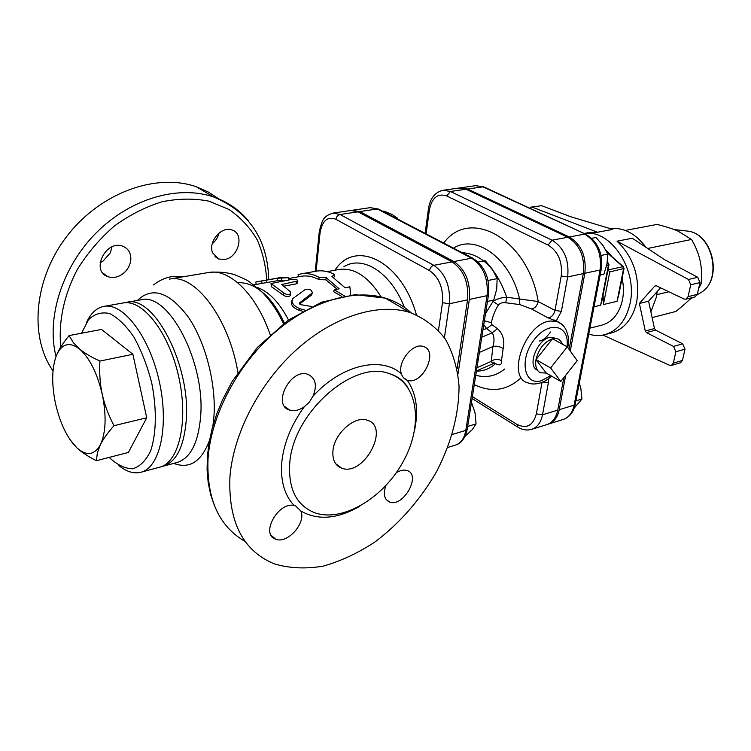 <?xml version="1.0" encoding="UTF-8"?>
<svg xmlns="http://www.w3.org/2000/svg" width="751" height="751" viewBox="0 0 751 751"><rect width="100%" height="100%" fill="white"/><g stroke="black" fill="none" stroke-linecap="round" stroke-linejoin="round"><path stroke-width="1.13" d="M100.108 262.69L102.896 261.264L110.341 252.834L111.974 246.872M414.674 429.722C418.72 409.68 416.232 393.177 407.22 380.213L407.22 380.213C404.507 379.339 402.574 377.246 401.41 373.932C381.771 355.749 341.602 364.554 312.979 396.246L309.384 402.085L304.352 406.676C291.407 424.493 283.897 442.893 281.832 461.874C280.292 480.612 284.404 495.162 294.139 505.517L295.697 505.958L300.841 511.018C317.804 520.668 337.452 519.082 359.785 506.268M289.764 463.076C288.149 488.817 296.42 505.357 314.594 512.708C342.691 522.856 384.071 497.613 403.606 460.861C423.602 424.277 418.063 382.766 389.234 373.641C353.918 359.4 293.04 412.374 289.764 463.076M229.937 476.716C233.401 432.97 260.015 382.268 297.133 349.121C334.308 315.974 378.119 302.86 409.408 312.294C424.08 318.011 436.087 326.976 445.427 339.208C453.041 352.932 457.584 368.6 459.058 386.192C458.927 413.998 451.548 442.255 436.922 470.971C421.198 498.655 399.842 523.259 375.153 541.818C358.227 552.989 340.973 561.072 323.381 566.085C305.967 569.089 289.661 568.366 274.453 563.917C242.986 550.999 228.144 521.936 229.937 476.716M182.061 276.969C172.477 275.044 162.967 277.701 153.542 284.939M224.455 259.47L218.729 258.992L212.655 252.918C207.67 242.01 221.629 225.591 232.059 230.003C244.835 233.711 238.499 257.912 224.455 259.47M130.852 259.198C130.308 265.676 127.21 270.848 121.54 274.725C116.846 277.57 112.246 278.199 107.759 276.621C90.28 270.801 106.154 239.109 122.967 246.319C128.271 248.609 130.899 252.899 130.852 259.198M219.292 199.184L208.459 192.096L196.358 186.802C157.09 172.88 101.901 191.805 68.097 234.706C34.142 277.466 28.66 336.213 53.011 370.872M332.956 450.638C334.345 433.318 354.998 415.275 367.342 420.241C390.67 426.84 363.7 476.988 341.611 468.155C335.115 465.545 332.233 459.706 332.956 450.638M312.979 396.246C317.363 385.404 315.683 378.11 307.957 374.373C290.684 367.661 271.505 405.118 289.633 410.084C294.27 411.454 299.18 410.318 304.352 406.676M294.139 505.517C278.217 501.452 260.062 534.487 275.636 539.171C287.276 544.391 306.492 522.79 300.841 511.018M385.845 485.653C383.01 494.036 384.259 499.49 389.581 502.015C403.353 507.704 421.686 474.726 407.08 470.53C403.878 469.525 400.274 470.267 396.265 472.764M403.681 377.941L407.22 380.213C422.362 385.892 439.297 350.614 423.329 346.511C412.9 342.418 397.091 362.113 401.41 373.932M302.456 311.224L298.842 310.229C292.702 307.657 290.374 304.493 291.857 300.729L291.914 300.597M311.618 306.483L300.653 304.653L299.405 303.01L312.247 293.012C311.994 289.848 309.656 288.684 305.244 289.51L292.571 298.776C291.078 302.634 293.472 305.92 299.743 308.652L304.596 310.05M255.884 281.954L281.099 277.448L288.703 277.663L277.288 278.283L255.884 281.954L256.119 284.404M283.625 280.874L277.645 280.677L253.744 284.826M277.645 280.677L277.288 278.283M327.126 271.618L339.17 269.449C354.294 267.44 368.29 276.603 381.17 296.936M311.909 294.063L311.28 295.265L299.536 304.033M297.706 282.686L296.11 283.916L283.512 286.234M290.421 294.852L290.205 295.706C288.215 297.077 285.868 296.833 283.174 294.983L271.627 286.826L271.027 283.972M316.218 271.186C322.123 270.153 328.253 271.252 334.617 274.462L334.439 276.725L333.425 277.466M341.705 296.373L333.622 291.679L334.298 289.783L339.189 288.844L326.122 277.607L319.091 277.297C312.754 274.04 306.661 272.913 300.785 273.937L298.1 274.575L298.588 276.753M337.171 289.238L325.887 279.851L318.931 279.569C312.773 276.377 306.84 275.288 301.132 276.302L288.769 278.527M291.538 279.447L271.036 283.512L283.634 292.871C286.366 294.777 288.722 295.049 290.712 293.688L290.233 291.632L281.7 284.545L297.8 280.921C297.556 279.56 295.472 279.072 291.538 279.447M219.048 233.017C217.978 237.335 215.706 240.902 212.242 243.728M300.785 273.937L316.218 271.177M344.38 295.885L334.298 289.783M334.617 274.462L331.942 276.546L345.028 287.727L349.863 286.807L350.745 295.002M318.931 279.569L319.091 277.297M325.887 279.851L326.122 277.607M465.057 436.331L472.257 429.647L476.068 423.93L474.979 412.628L471.478 402.348M487.446 301.461L493.707 300.09L496.721 289.116L497.143 278.621L492.468 269.374L485.212 260.7L478.209 262.043M467.657 426.437L476.068 423.93M488.056 280.489L497.143 278.621M397.852 219.161L397.373 218.1L391.872 214.373L383.855 211.069L382.672 211.247M396.181 218.288L397.373 218.1M574.177 408.14L581.95 399.034L580.861 388.511L579.321 383.057M600.124 275.063L603.898 274.246L606.977 263.948L607.812 254.063L603.015 245.53L596.003 237.494L591.732 238.302M575.886 400.865L581.95 399.034M601.044 255.443L607.812 254.063M99.892 361.062C99.273 373.285 100.071 384.409 102.286 394.425C97.264 373.238 89.707 358.105 79.587 349.037C84.3 352.989 91.068 356.997 99.892 361.062L132.889 354.284L146.727 417.781L113.992 425.686C107.637 432.905 103.122 439.213 100.456 444.62C105.938 432.482 106.548 415.754 102.286 394.425C104.445 404.451 108.351 414.871 113.992 425.686M56.55 355.157C58.916 349.478 63.093 342.954 69.064 335.584L73.382 342.709L79.587 349.037C69.561 341.508 61.882 343.545 56.55 355.157C51.791 367.671 51.453 383.836 55.527 403.653C60.089 423.376 67.177 438.068 76.771 447.737L69.852 439.391M100.456 444.62L97.395 452.712L96.381 460.701C87.858 456.364 81.324 452.046 76.771 447.737C86.525 456.355 94.41 455.313 100.456 444.62M146.727 417.781L128.383 452.459L96.381 460.701M132.889 354.284L101.554 329.445L69.064 335.584M81.521 333.228L88.393 319.842C94.448 313.871 101.507 311.768 109.58 313.533C117.926 317.711 126.065 325.587 133.988 337.18C141.385 350.586 147.29 365.803 151.702 382.841C156.884 408.732 156.452 433.487 150.698 450.684C146.004 460.541 140.015 466.578 132.72 468.802C125.013 468.671 117.165 464.878 109.177 457.406M118.329 465.104C126.159 471.647 133.678 474.041 140.859 472.266C160.019 467.742 169.322 425.892 159.203 381.104C149.327 336.279 123.126 302.334 103.863 306.389C96.607 307.835 90.815 313.195 86.506 322.451M103.863 306.389L123.051 302.991C142.596 298.898 168.947 332.402 178.719 376.758C188.726 421.058 179.114 462.578 159.681 467.188L140.859 472.266M685.879 299.198L695.107 296.889L697.322 294.364L688.085 296.664L685.879 299.198L683.983 298.982L656.29 285.774L654.741 286.084L656.205 285.737M682.471 360.433L673.328 363.137L671.403 365.446L680.547 362.733L682.471 360.433L685.006 349.14L682.668 343.827L655.595 330.13L654.468 328.544L645.278 330.984L639.364 303.46L654.741 286.084M639.364 303.46L648.601 301.198L660.533 287.802M645.278 330.984L646.404 332.59L655.595 330.13M682.668 343.827L673.506 346.418L646.404 332.59M541.668 205.699L531.295 207.088L541.668 205.699L570.497 216.663L612.778 229.393L597.533 232.237L589.141 232.528L584.09 233.467M597.533 232.237L532.337 207.21M529.746 208.224L531.295 207.088M697.322 294.364L699.97 282.583L697.745 277.288L664.569 259.668L632.276 238.217L617.04 241.202L688.489 279.475L690.723 284.798L699.97 282.583M688.085 296.664L690.723 284.798M654.468 328.544L648.601 301.198M673.506 346.418L675.853 351.778L685.006 349.14M673.328 363.137L675.853 351.778M671.403 365.446L669.535 365.277L602.922 335.068M652.121 317.589L675.769 311.496C682.293 306.389 687.437 301.846 691.22 297.865M698.646 288.478L701.096 283.981C701.95 275.42 701.622 267.713 700.129 260.869C698.693 254.016 695.83 246.882 691.549 239.456L677.956 231.101C672.652 228.783 665.696 226.558 657.078 224.418L625.273 230.435M647.709 248.468L691.549 239.456M650.873 311.787L656.299 297.349L657.219 291.519M645.954 247.304C635.599 233.467 623.696 227.243 610.253 228.633M656.796 294.674L668.859 291.764M699.566 284.357L701.096 283.981M588.756 334.101C594.229 335.8 599.608 335.979 604.893 334.627L611.53 332.9C624.316 329.088 632.699 318.828 636.66 302.127C640.274 277.598 633.731 257.293 617.04 241.202M604.893 334.627C617.679 330.815 626.043 320.517 629.986 303.751C638.04 269.9 610.413 228.67 584.184 233.505M589.892 328.168L602.011 325.089C612.459 322.029 619.275 313.665 622.448 299.996C623.837 292.946 623.724 285.652 622.11 278.114M611.295 255.5L605.897 250.139M547.62 424.324L548.371 424.118C554.003 422.156 557.627 417.349 559.242 409.68L574.13 405.146L575.304 403.916M484.32 187.13L475.655 185.666L460.382 187.825L467.629 189.027L569.314 236.978C581.387 244.45 586.569 256.542 584.851 273.261L570.262 350.999M565.71 375.228L559.242 409.68M618.88 294.279L617.059 301.292L603.4 304.559L603.072 295.012M602.49 297.997L600.64 305.216L594.013 306.802M607.944 269.994L609.784 271.918L624.034 268.511M460.382 187.825L459.612 187.957M316.115 271.195L320.01 233.279C322.123 220.738 327.427 216.081 335.95 219.311L429.488 270.567C430.098 267.76 431.543 266.014 433.825 265.319L340.043 214.476L333.097 213.068L351.027 210.458L358.02 211.838L452.074 261.883C463.677 269.881 468.84 282.536 467.563 299.846L457.096 368.741M542.823 382.015L548.38 382.616L542.513 414.787L557.74 410.14C556.125 417.809 552.501 422.625 546.878 424.587L531.708 429.328C537.312 427.366 540.917 422.522 542.513 414.787L536.355 413.857C533.097 425.629 526.582 429.121 516.819 424.334L472.379 396.594M426.117 233.89L429.384 209.867C431.919 197.644 437.692 193.007 446.704 195.955L548.108 245.061C558.228 251.472 562.602 261.77 561.222 275.974L567.662 276.931C569.324 260.034 564.123 247.783 552.041 240.198L450.44 191.477L443.212 190.247L458.833 188.041L466.08 189.243L567.765 237.269C579.838 244.751 585.02 256.861 583.302 273.589L569.108 349.403M557.74 410.14L563.832 377.622M550.614 367.924L567.268 346.84L577.19 360.63L560.819 381.452L550.614 367.924L535.998 359.598L552.539 338.767L567.268 346.84M546.315 373.106L540.166 372.712C536.421 370.515 535.031 366.141 535.998 359.598L546.315 373.106L560.819 381.452M535.998 359.598C538.711 348.839 544.222 341.893 552.539 338.767L556.144 338.513C559.157 338.992 561.204 340.86 562.311 344.118M537.453 370.252L537.369 370.168C525.672 365.343 539.894 334.768 552.633 337.481L554.632 338.072M477.805 362.367L476.303 363.841L465.798 430.407L467.291 428.793M478.331 358.997L476.838 360.461L476.303 363.841M558.134 321.926L548.117 317.861C551.45 317.429 553.75 314.951 555.008 310.407L538.223 301.555L506.653 297.227C501.011 297.668 496.477 299.058 493.041 301.395L485.54 313.505M497.509 328.675L492.196 332.806C494.336 336.382 494.571 340.963 492.909 346.549C496.176 345.742 499.584 346.399 503.161 348.492C504.916 340.588 503.039 333.988 497.509 328.675L491.905 324.685L486.676 328.666L492.196 332.806L481.785 337.18M479.382 352.407L492.909 346.549L491.276 361.362C494.543 358.922 497.941 358.696 501.48 360.687L503.161 348.492M476.951 367.755L491.276 361.362L492.553 363.615M493.003 362.048C499.143 366.206 501.968 365.756 501.48 360.687M491.905 324.685L491.304 322.695L484.386 320.752M483.766 324.704L486.676 328.666L482.996 329.539M491.304 322.695C492.938 315.589 495.313 309.684 498.42 304.981L493.041 301.395L492.712 300.306M498.42 304.981C499.922 303.085 502.372 302.353 505.78 302.766L506.653 297.227C496.787 268.98 481.907 254.11 462.034 252.608M505.78 302.766L519.823 304.606L519.579 298.898C510.53 258.513 475.956 233.561 453.463 248.14M519.823 304.606L531.379 308.896C534.712 308.501 536.993 306.051 538.223 301.555C528.197 238.996 469.788 206.91 443.71 243.052M457.988 374.007L469.356 299.452C470.633 282.16 465.479 269.525 453.876 261.536L359.795 211.575L351.928 210.374M161.399 466.624L163.164 466.24C176.222 462.053 183.901 446.883 186.201 420.729C191.129 365.615 153.748 294.11 126.609 302.362L124.844 302.766M245.183 541.48C218.804 526.32 206.422 498.645 208.036 458.457C211.115 415.312 237.147 365.624 273.786 333.322C310.501 301.029 354.04 288.506 385.366 298.138C395.317 301.226 403.935 306.136 411.21 312.867M60.84 346.971C58.231 322.076 63.957 294.786 77.391 269.365C87.614 252.974 99.949 238.518 114.387 225.995C129.651 214.964 145.553 206.882 162.122 201.747C178.588 198.452 194.246 198.273 209.069 201.193L229.008 209.482C240.658 217.518 250.074 227.666 257.236 239.916C262.981 253.068 266.192 267.272 266.858 282.536M248.403 220.85C239.306 209.858 227.731 201.906 213.669 196.997C178.907 184.981 131.425 197.982 96.973 232.087C62.521 266.136 46.055 317.363 56.015 356.509M298.842 310.229L299.743 308.652M262.043 283.493L261.677 281.071M269.571 300.607L270.538 300.419M288.515 319.992C279.269 302.296 268.698 291.379 256.786 287.257M311.28 295.265L311.918 293.331M299.264 303.413L299.48 302.944M281.832 280.799L281.606 278.396M296.11 283.916L296.269 281.616M271.627 286.826L271.693 284.46M283.174 294.983L283.634 292.871M282.583 285.624L282.676 284.094M684.921 230.801L688.62 231.224C712.408 234.49 722.274 278.734 702.129 291.801L698.965 293.754M697.745 277.288L688.489 279.475M467.629 189.027L482.921 186.849L586.052 234.378M569.314 236.978L584.672 234.115C596.735 241.484 601.889 253.444 600.124 269.994L601.288 269.018M584.851 273.261L600.124 269.994L574.13 405.146C572.487 412.74 568.845 417.518 563.203 419.48L548.371 424.118M623.593 266.915L622.908 266.708L623.518 268.942L617.059 301.292M607.23 252.787L622.908 266.708L607.953 269.928M603.4 304.559L609.784 271.918M607.953 262.568L607.296 262.446L608.441 265.103L608.977 264.671M606.648 265.488L608.441 265.103L600.64 305.216M542.034 382.343L536.355 413.857M474.275 384.625C491.21 392.745 506.606 390.661 520.443 378.382M561.222 275.974L555.008 310.407L561.382 311.365L567.662 276.931L583.302 273.589M379.236 209.454L377.349 208.994L471.666 258.194L473.562 258.616M453.876 261.536L471.666 258.194C483.278 266.061 488.413 278.546 487.07 295.65L488.572 294.336M477.814 362.32L488.479 294.927C490.027 278.302 484.817 266.07 472.839 258.241L378.513 209.078L370.318 207.651L377.349 208.994L359.795 211.575M452.224 434.482L465.798 430.407C464.371 438.312 460.964 443.193 455.575 445.061C461.367 443.39 465.235 438.209 467.178 429.497L477.711 362.958L476.312 363.784M469.356 299.452L487.07 295.65L476.838 360.461M567.765 237.269L552.041 240.198L548.108 245.061M466.08 189.243L450.44 191.477L446.704 195.955M556.294 320.837L561.382 311.365M443.212 190.247C435.092 192.096 430.182 198.226 428.474 208.628L429.384 209.867M531.708 429.328C527.099 430.652 522.508 429.947 517.927 427.206L516.819 424.334M548.38 382.616L548.455 378.795M531.379 308.896L548.117 317.861M504.606 369.051C495.951 376.073 486.338 378.138 475.758 375.256M476.416 371.125C483.475 371.229 489.83 368.75 495.491 363.672M562.086 324.507L556.913 321.437L550.408 321.024C525.165 322.996 505.798 377.95 528.206 382.963C531.107 384.23 534.881 384.315 539.528 383.198C543.32 381.696 543.902 382.4 551.713 376.213M550.736 375.65L541.443 380.691C524.16 386.192 518.819 359.626 534.036 339.95C548.859 319.888 570.131 324.967 566.939 346.662M429.488 270.567C439.138 277.382 443.465 288.102 442.47 302.709L438.49 330.318M416.411 314.819C401.513 260.832 355.12 238.593 334.955 270.21M212.89 425.883L213.904 416.861C216.372 384.352 205.633 342.475 188.463 317.307C169.322 291.886 152.293 286.272 137.367 300.456M173.716 463.395C189.543 469.319 201.456 461.658 209.463 440.415M270.182 334.664C256.335 294.195 229.308 268.257 208.6 272.5L169.397 279.109C194.443 273.129 228.783 317.579 237.898 372.327M237.72 282.733C254.927 281.935 270.388 295.415 284.113 323.174M343.883 266.708C362.695 254.739 391.027 272.529 404.376 307.347M444.414 337.706L449.38 303.751C450.591 286.253 445.399 273.439 433.825 265.319L452.074 261.883M442.47 302.709L449.38 303.751L467.563 299.846M333.097 213.068C328.3 214.636 325.436 216.344 324.488 218.175C322.855 219.132 321.109 223.723 319.25 231.965L320.01 233.279M126.609 302.362L140.897 299.827C168.318 291.566 205.746 362.423 200.573 417.152C198.161 443.137 190.36 458.241 177.17 462.466L163.164 466.24M358.02 211.838L340.043 214.476C337.819 215.068 336.448 216.673 335.95 219.311M407.821 387.394C403.156 380.335 396.96 375.753 389.234 373.641M214.598 506.08L210.749 494.965L208.224 482.959L207.088 470.154L207.351 456.721L209.041 442.808L212.148 428.586L216.645 414.252L222.474 399.983L232.237 381.33L257.471 347.328L288.271 320.161L321.738 302.155L355.026 294.645L385.366 298.138L409.408 312.294M268.717 279.663C267.731 239.56 249.379 212.007 213.669 196.997L196.358 186.802M341.611 468.155L335.659 463.686M284.638 406.413L289.633 410.084M271.111 535.303L275.636 539.171M386.108 499.415L389.581 502.015M107.759 276.621L102.803 272.979M218.729 258.992L215.021 256.607M311.637 294.927L312.247 293.012M288.703 277.663L288.872 279.926M297.678 283.211L297.8 280.921M290.205 295.706L290.712 293.688M674.163 229.562L688.62 231.224C712.887 234.688 722.631 278.349 702.129 291.801L697.172 294.861M693.06 297.405L689.54 299.574M563.203 419.48C569.493 417.237 573.492 412.215 575.2 404.432L601.204 269.431C603.128 253.256 597.909 241.493 585.564 234.143L483.822 186.905L475.655 185.666M539.237 341.02C542.522 340.804 546.296 337.8 550.549 331.998M618.439 296.504L623.997 268.689L623.443 266.755L607.005 252.317M602.039 300.306L608.948 264.85L607.277 262.24M552.633 337.481L556.144 338.513M455.575 445.061L447.765 447.465M428.417 209.031L425.122 233.364M472.079 398.518L517.345 426.84M476.463 370.844L494.458 363.127M567.84 347.629C569.202 337.068 568.038 335.781 566.292 330.309C564.189 325.915 561.063 322.958 556.913 321.437L553.956 319.851M370.318 207.651L352.801 210.205M208.6 272.5C217.086 271.552 225.553 272.191 234.012 274.425C242.413 277.889 247.473 280.292 249.182 281.634L261.376 291.416C270.304 300.325 277.654 311.083 283.427 323.681M261.892 291.923C270.022 298.156 277.504 308.52 284.347 322.996M272.191 302.475L271.149 302.672M319.194 232.519L315.223 271.355"/></g></svg>
